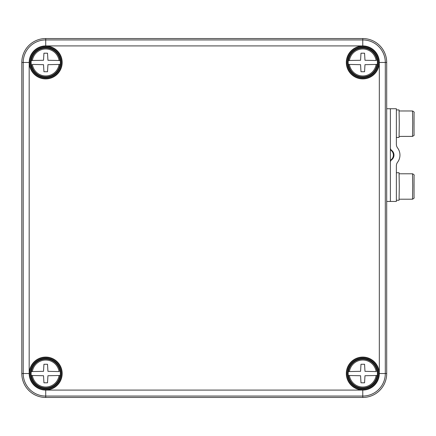 <?xml version="1.0" encoding="UTF-8"?>
<svg xmlns="http://www.w3.org/2000/svg" width="436" height="436" viewBox="0 0 436 436"><rect width="100%" height="100%" fill="white"/><g stroke="black" fill="none" stroke-linecap="round" stroke-linejoin="round"><path stroke-width="0.65" d="M362.774 46.734A15.734 15.734 0 0 0 349.149 70.332A15.734 15.734 0 0 0 376.399 70.332A15.734 15.734 0 0 0 362.774 46.734M362.774 46.02A16.448 16.448 0 0 0 348.528 70.692A16.448 16.448 0 0 0 377.02 70.692A16.448 16.448 0 0 0 362.774 46.02M362.774 357.798A15.734 15.734 0 0 0 349.149 381.396A15.734 15.734 0 0 0 376.399 381.396A15.734 15.734 0 0 0 362.774 357.798M362.774 357.079A16.448 16.448 0 0 0 348.528 381.756A16.448 16.448 0 0 0 377.02 381.756A16.448 16.448 0 0 0 362.774 357.079M45.726 357.798A15.734 15.734 0 0 0 32.106 381.396A15.734 15.734 0 0 0 59.351 381.396A15.734 15.734 0 0 0 45.726 357.798M45.726 357.079A16.448 16.448 0 0 0 31.479 381.756A16.448 16.448 0 0 0 59.972 381.756A16.448 16.448 0 0 0 45.726 357.079M45.726 46.734A15.734 15.734 0 0 0 32.106 70.332A15.734 15.734 0 0 0 59.351 70.332A15.734 15.734 0 0 0 45.726 46.734M45.726 46.02A16.448 16.448 0 0 0 31.479 70.692A16.448 16.448 0 0 0 59.972 70.692A16.448 16.448 0 0 0 45.726 46.02M21.8 373.532A23.925 23.925 0 0 0 45.726 397.458L362.774 397.458A23.925 23.925 0 0 0 386.699 373.532L386.699 62.468A23.925 23.925 0 0 0 362.774 38.542L45.726 38.542A23.925 23.925 0 0 0 21.8 62.468L21.8 373.532L23.195 373.532L23.195 62.468L21.8 62.468M386.699 108.733L390.389 108.733L390.389 201.454L386.699 201.454M396.368 109.927L399.06 109.927L399.289 123.688L399.06 137.444L396.368 137.444M390.389 162.132A2.992 2.992 -90 0 1 391.583 159.876A5.984 5.979 90 0 0 391.583 150.306A2.992 2.992 -90 0 1 390.389 148.049M390.389 160.47A2.992 2.992 -90 0 1 390.983 159.876A5.984 5.979 90 0 0 390.983 150.306A2.992 2.992 -90 0 1 390.389 149.712M390.389 108.733L396.368 108.733L396.368 144.321A5.984 5.979 90 0 0 397.561 147.913A11.963 11.963 -90 0 1 397.561 162.268A5.984 5.979 90 0 0 396.368 165.86L396.368 201.454L390.389 201.454M396.368 172.738L399.06 172.738L399.289 186.499L399.06 200.255L396.368 200.255M31.234 64.414A14.628 14.628 0 0 1 31.234 60.522L43.524 60.266L43.932 53.197L47.524 53.197L47.933 60.266L60.223 60.522A14.628 14.628 0 0 1 60.223 64.414L47.933 64.67L47.524 71.738L43.932 71.738L43.524 64.67L32.378 64.414A13.494 13.494 0 0 0 59.078 64.414L60.223 64.414M60.68 62.468A14.955 14.955 0 0 0 38.248 49.519A14.955 14.955 0 0 0 38.248 75.417A14.955 14.955 0 0 0 60.68 62.468M60.223 60.522L59.078 60.522A13.494 13.494 0 0 0 32.378 60.522L31.234 60.522M377.271 60.522A14.628 14.628 0 0 1 377.271 64.414L364.976 64.67L364.567 71.738L360.981 71.738L360.572 64.67L348.277 64.414A14.628 14.628 0 0 1 348.277 60.522L360.572 60.266L360.981 53.197L364.567 53.197L364.976 60.266L376.126 60.522A13.494 13.494 0 0 0 349.421 60.522L348.277 60.522M347.819 62.468A14.955 14.955 0 0 0 370.251 75.417A14.955 14.955 0 0 0 370.251 49.519A14.955 14.955 0 0 0 347.819 62.468M348.277 64.414L349.421 64.414A13.494 13.494 0 0 0 376.126 64.414L377.271 64.414M60.223 371.586A14.628 14.628 0 0 1 60.223 375.478L47.933 375.734L47.524 382.803L43.932 382.803L43.524 375.734L31.234 375.478A14.628 14.628 0 0 1 31.234 371.586L43.524 371.33L43.932 364.262L47.524 364.262L47.933 371.33L59.078 371.586A13.494 13.494 0 0 0 32.378 371.586L31.234 371.586M30.771 373.532A14.955 14.955 0 0 0 53.203 386.481A14.955 14.955 0 0 0 53.203 360.583A14.955 14.955 0 0 0 30.771 373.532M31.234 375.478L32.378 375.478A13.494 13.494 0 0 0 59.078 375.478L60.223 375.478M377.271 371.586A14.628 14.628 0 0 1 377.271 375.478L364.976 375.734L364.567 382.803L360.981 382.803L360.572 375.734L348.277 375.478A14.628 14.628 0 0 1 348.277 371.586L360.572 371.33L360.981 364.262L364.567 364.262L364.976 371.33L376.126 371.586A13.494 13.494 0 0 0 349.421 371.586L348.277 371.586M347.819 373.532A14.955 14.955 0 0 0 370.251 386.481A14.955 14.955 0 0 0 370.251 360.583A14.955 14.955 0 0 0 347.819 373.532M348.277 375.478L349.421 375.478A13.494 13.494 0 0 0 376.126 375.478L377.271 375.478M29.179 62.468L29.179 373.532A16.552 16.552 0 0 0 45.726 390.084L362.774 390.084A16.552 16.552 0 0 0 379.32 373.532L379.32 62.468A16.552 16.552 0 0 0 362.774 45.916L45.726 45.916A16.552 16.552 0 0 0 29.179 62.468L23.195 62.468A22.53 22.53 0 0 1 45.726 39.938L362.774 39.938A22.53 22.53 0 0 1 385.304 62.468L385.304 373.532A22.53 22.53 0 0 1 362.774 396.062L45.726 396.062L45.726 397.458M45.726 390.084L45.726 396.062A22.53 22.53 0 0 1 23.195 373.532L29.179 373.532M362.774 390.084L362.774 397.458M379.32 373.532L386.699 373.532M379.32 62.468L386.699 62.468M362.774 45.916L362.774 38.542M45.726 45.916L45.726 38.542M390.983 150.306L391.583 150.306M390.983 159.876L391.583 159.876M399.147 173.784L412.516 173.784L412.728 185.714L412.516 199.208L399.147 199.208M399.147 110.973L412.516 110.973L412.728 122.903L412.516 136.397L399.147 136.397M59.983 64.414A14.388 14.388 0 0 1 31.474 64.414M31.474 60.522A14.388 14.388 0 0 1 59.983 60.522M348.517 60.522A14.388 14.388 0 0 1 377.031 60.522M377.031 64.414A14.388 14.388 0 0 1 348.517 64.414M31.474 371.586A14.388 14.388 0 0 1 59.983 371.586M59.983 375.478A14.388 14.388 0 0 1 31.474 375.478M348.517 371.586A14.388 14.388 0 0 1 377.031 371.586M377.031 375.478A14.388 14.388 0 0 1 348.517 375.478M412.516 173.784C413.966 174.493 414.478 175.109 414.064 175.637L414.031 197.78C414.489 197.857 413.982 198.331 412.516 199.208M412.516 110.973C413.966 111.681 414.478 112.297 414.064 112.826L414.031 134.969C414.489 135.046 413.982 135.52 412.516 136.397"/></g></svg>
